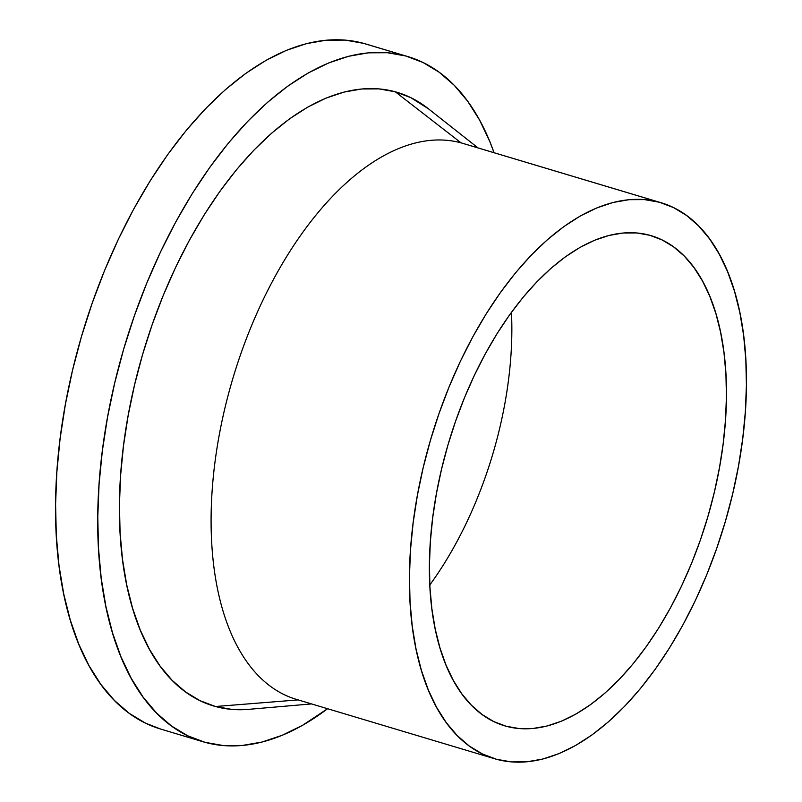 <?xml version="1.0" encoding="UTF-8"?>
<svg xmlns="http://www.w3.org/2000/svg" width="802" height="802" viewBox="0 0 802 802"><rect width="100%" height="100%" fill="white"/><g stroke="black" fill="none" stroke-linecap="round" stroke-linejoin="round"><path stroke-width="1.2" d="M649.72 235.257A255.788 134.786 -73.3 0 1 651.304 235.718A255.788 134.786 -73.3 0 1 707.504 517.922A255.788 134.786 -73.3 0 1 506.142 726.251L493.741 721.569L482.162 714.572L471.496 705.329L461.852 693.91L453.33 680.447L446.012 665.058L439.957 647.896L435.235 629.129L431.887 608.929L429.942 587.485L429.431 565.029L430.343 541.751L432.679 517.891L436.408 493.671L441.511 469.32L447.917 445.09L455.576 421.2L464.418 397.882L474.353 375.356L485.29 353.852L497.11 333.572L509.711 314.705L522.974 297.442L536.759 281.943L550.944 268.359L565.39 256.82L579.956 247.437L594.503 240.299L608.888 235.477L622.974 233.021L636.628 232.941L649.72 235.257L662.121 239.938L673.7 246.936L684.367 256.179L694.011 267.597L702.532 281.061L709.85 296.449L715.905 313.612L720.627 332.379L723.975 352.589L725.92 374.023L726.432 396.489L725.519 419.757L723.183 443.626L719.454 467.847L714.351 492.187L707.945 516.418L700.286 540.317L691.444 563.626L681.51 586.152L670.572 607.655L658.753 627.936L646.151 646.803L632.888 664.066L619.104 679.565L604.919 693.149L590.472 704.687L575.906 714.071L561.36 721.209L546.974 726.031L532.889 728.487L519.235 728.567L506.142 726.251A255.788 134.786 -73.3 0 1 504.558 725.8A255.788 134.786 -73.3 0 1 448.358 443.586A255.788 134.786 -73.3 0 1 649.72 235.257L649.72 235.257M429.812 584.959A255.788 134.786 106.7 0 0 511.455 312.299A255.788 134.786 -73.3 0 1 429.812 584.959M298.184 699.895A290.204 152.921 -73.3 0 1 232.129 380.91A290.204 152.921 -73.3 0 1 461.07 142.856L659.374 202.234A290.204 152.921 -73.3 0 1 661.169 202.746A290.204 152.921 -73.3 0 1 724.938 522.924A290.204 152.921 -73.3 0 1 496.488 759.273L496.488 759.273A290.204 152.921 -73.3 0 1 494.694 758.762A290.204 152.921 -73.3 0 1 430.925 438.594A290.204 152.921 -73.3 0 1 659.374 202.234L461.07 142.856A290.204 152.921 106.7 0 0 232.63 379.216A290.204 152.921 106.7 0 0 296.389 699.384L494.694 758.762M248.971 709.319L231.878 709.409L215.487 706.512L298.123 699.905L215.487 706.512L199.969 700.657L185.462 691.895L172.109 680.317L160.039 666.021L149.373 649.169L140.2 629.901L132.631 608.417L126.716 584.909L122.526 559.616L120.089 532.779L119.448 504.648L120.591 475.516L123.508 445.631L128.19 415.316L134.566 384.83L142.596 354.484L152.19 324.579L163.257 295.387L175.688 267.186L189.382 240.259L204.179 214.866L219.959 191.247L236.56 169.633L253.823 150.225L271.587 133.222L289.672 118.766L307.908 107.017L326.113 98.085L344.128 92.05L361.772 88.972L378.865 88.882L395.256 91.779A320.259 168.761 106.7 0 0 142.596 354.484A320.259 168.761 106.7 0 0 215.487 706.512A320.259 168.761 106.7 0 0 248.48 709.359L311.517 703.915M477.992 147.899L428.328 108.711A320.259 168.761 106.7 0 0 395.256 91.779L461.07 142.856L395.256 91.779L410.774 97.633L428.448 108.801M160.711 729.078L145.493 723.143L129.302 713.369L114.395 700.437L100.912 684.487L89.002 665.66L78.766 644.156L70.305 620.157L63.709 593.921L59.027 565.681L56.31 535.716L55.589 504.308L56.872 471.776L60.13 438.423L65.353 404.559L72.471 370.534L81.433 336.65L92.15 303.256L104.511 270.665L118.395 239.176L133.673 209.121L150.205 180.771L167.819 154.395L186.355 130.265L205.623 108.591L225.452 89.603L245.653 73.473L266.013 60.35L286.344 50.376L306.454 43.639L326.143 40.2L345.231 40.1L363.537 43.338L405.722 55.97L387.426 52.731L368.339 52.832L348.649 56.27L328.539 63.007L308.199 72.982L287.838 86.105L267.647 102.235L247.818 121.222L228.54 142.896L210.014 167.027L192.39 193.402L175.869 221.753L160.58 251.818L146.696 283.296L134.335 315.888L123.628 349.291L114.666 383.166L107.538 417.19L102.325 451.055L99.057 484.408L97.784 516.949L98.506 548.347L101.222 578.312L105.904 606.553L112.501 632.798L120.962 656.788L131.197 678.292L143.107 697.118L156.58 713.068L171.488 726L187.688 735.785L205.021 742.321L223.317 745.559L242.404 745.449L262.094 742.02L282.214 735.274L302.544 725.299L327.587 708.727A357.572 188.42 -73.3 0 1 205.021 742.321L205.021 742.321A357.572 188.42 -73.3 0 1 202.806 741.69A357.572 188.42 -73.3 0 1 124.24 347.186A357.572 188.42 -73.3 0 1 405.722 55.97L363.537 43.338A357.572 188.42 106.7 0 0 82.055 334.554A357.572 188.42 106.7 0 0 160.611 729.048L202.806 741.69M407.937 56.601A357.572 188.42 -73.3 0 1 494.072 152.711L489.781 141.503L479.546 119.989L467.636 101.172L454.163 85.223L439.255 72.29L423.055 62.506L405.722 55.97A357.572 188.42 -73.3 0 1 407.937 56.601L365.742 43.97A357.572 188.42 106.7 0 0 363.537 43.338M661.169 202.746L462.874 143.378A290.204 152.921 106.7 0 0 461.07 142.856A290.204 152.921 -73.3 0 1 464.659 143.929M659.374 202.234L644.527 199.608L629.039 199.688L613.049 202.485L596.728 207.949L580.227 216.049L563.706 226.695L547.315 239.788L531.225 255.196L515.576 272.78L500.538 292.369L486.243 313.772L472.829 336.79L460.418 361.181L449.15 386.734L439.125 413.18L430.433 440.288L423.155 467.787L417.371 495.405L413.14 522.884L410.494 549.951L409.451 576.357L410.043 601.851L412.238 626.161L416.037 649.089L421.401 670.382L428.268 689.85L436.569 707.314L446.243 722.592L457.18 735.534L469.27 746.03L482.423 753.97L496.488 759.273L511.335 761.9L526.824 761.82L542.814 759.033L559.134 753.559L575.635 745.459L592.157 734.812L608.548 721.72L624.638 706.311L640.287 688.728L655.324 669.139L669.62 647.735L683.033 624.728L695.444 600.327L706.712 574.783L716.737 548.327L725.429 521.22L732.707 493.721L738.492 466.102L742.722 438.624L745.369 411.556L746.411 385.15L745.82 359.667L743.624 335.346L739.825 312.419L734.462 291.126L727.594 271.657L719.294 254.194L709.62 238.916L698.682 225.974L686.592 215.477L673.439 207.538L659.374 202.234"/></g></svg>
